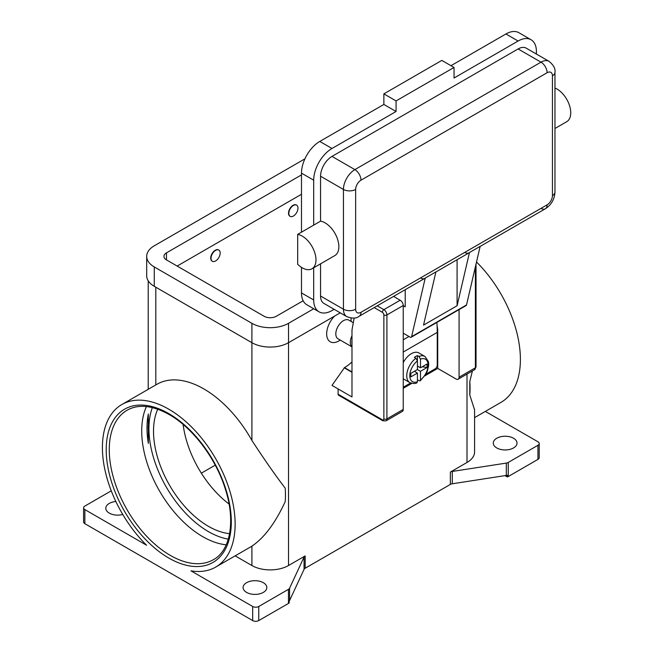 <?xml version="1.0" encoding="UTF-8"?>
<svg xmlns="http://www.w3.org/2000/svg" width="654" height="654" viewBox="0 0 654 654"><rect width="100%" height="100%" fill="white"/><g stroke="black" fill="none" stroke-linecap="round" stroke-linejoin="round"><path stroke-width="0.98" d="M148.335 414.015A86.295 49.827 -120 0 0 147.003 427.92A86.295 49.827 -120 0 0 148.335 443.371L148.335 414.015L148.335 443.371M414.374 371.317L417.424 373.074L410.851 376.876L410.851 373.352L417.424 369.551L417.424 360.894L415.903 358.228A15.099 8.723 120 0 0 407.295 371.513A15.099 8.723 120 0 0 409.878 382.631L403.771 379.107A15.099 8.723 -60 0 1 403.24 378.756M403.24 362.643A15.099 8.723 -60 0 1 411.325 353.7A15.099 8.723 -60 0 1 418.879 352.947L424.977 356.471A15.099 8.723 120 0 0 418.952 356.471L420.481 359.128L420.481 367.793L427.054 364L427.054 367.515L420.481 371.317L417.424 369.551M415.903 358.228L414.374 357.346A15.099 8.723 -60 0 1 415.903 356.34A15.099 8.723 -60 0 1 417.424 355.588L418.952 356.471M436.872 322.43A130.522 75.357 -120 0 1 437.256 332.387L437.256 365.153A3.017 1.741 -60 0 1 436.635 367.254A3.017 1.741 -60 0 1 435.123 368.848L425.868 374.194M382.337 419.754L338.102 394.215A2.158 1.243 120 0 0 338.543 395.204L382.786 420.743L386.024 420.849L402.349 411.423A4.316 2.493 -120 0 0 403.24 409.453L403.24 305.524L386.915 314.942A2.158 1.243 180 0 1 385.394 315.31A2.158 1.243 180 0 1 383.865 314.942L383.865 418.879A2.158 1.243 60 0 1 382.337 419.754A2.158 1.243 -60 0 0 382.786 420.743L338.543 395.204A2.158 1.243 120 0 0 339.622 395.098M475.393 266.799L475.393 367.793A2.158 1.243 0 0 0 476.03 366.91L476.03 264.085M306.824 239.666A19.416 11.208 60 0 1 311.958 268.786A19.416 11.208 60 0 1 297.676 264.273L297.676 234.377A19.416 11.208 60 0 1 306.824 239.666M547.096 72.733A8.633 4.979 -120 0 0 545.305 66.724A8.633 4.979 -120 0 0 540.997 62.163L354.877 169.615A8.633 4.979 60 0 1 359.193 174.177A8.633 4.979 60 0 1 360.983 180.185L547.096 72.733A7.554 4.357 -60 0 1 552.434 75.815A8.633 4.979 0 0 0 554.96 72.292C555.573 68.768 553.611 65.122 549.082 61.362L526.2 48.151A16.178 9.344 120 0 0 518.107 48.952L331.995 156.404A16.178 9.344 120 0 0 320.558 176.22L320.558 221.166A19.416 11.208 60 0 1 329.706 226.456A19.416 11.208 60 0 1 334.84 255.575L311.958 268.786M554.96 88.028A19.416 11.208 60 0 1 561.59 92.582A19.416 11.208 60 0 1 566.724 121.701L554.96 128.486M457.089 259.736L457.089 305.745L423.53 325.12L435.907 271.901L425.231 278.064A8.633 4.979 60 0 1 424.789 278.383L359.193 316.25A8.633 4.979 -120 0 0 360.983 312.301A7.554 4.357 -60 0 1 355.645 309.219L355.645 189.439A7.554 4.357 -60 0 1 360.983 180.185M331.995 156.404L354.877 169.615A16.178 9.344 120 0 0 343.44 189.439L343.44 309.219A16.178 9.344 120 0 0 346.792 316.626C352.31 318.67 356.446 318.547 359.193 316.25L424.789 278.383A8.633 4.979 60 0 1 420.481 277.95M425.231 278.064L411.603 336.647A2.158 1.243 60 0 1 411.194 337.251L466.114 305.549A2.158 1.243 -120 0 0 466.523 304.944L480.15 246.362L469.474 252.526A8.633 4.979 60 0 1 469.032 252.836L435.891 271.974L469.032 252.836A8.633 4.979 60 0 1 464.716 252.411M552.434 75.815L552.434 195.603A7.554 4.357 -60 0 1 547.096 204.849A8.633 4.979 60 0 1 545.305 208.798L480.134 246.427L545.305 208.798A8.633 4.979 60 0 1 540.997 208.373M554.96 72.292L554.96 192.08A8.633 4.979 0 0 1 552.434 195.603M351.983 335.772A10.791 6.229 120 0 0 351.983 346.792M351.983 340.497A9.712 5.608 120 0 0 351.983 343.824M353.307 322.724L348.835 320.133A10.791 6.229 120 0 0 343.44 320.673A10.791 6.229 120 0 0 336.393 330.18A10.791 6.229 120 0 0 338.044 338.821L351.983 346.865M338.862 340.93L340.276 340.113L338.862 340.93A17.257 9.965 -60 0 1 326.853 336.262A17.257 9.965 -60 0 1 334.611 316.078M215.599 260.954A6.475 3.736 120 0 0 219.826 255.256A6.475 3.736 120 0 0 218.837 250.065A6.475 3.736 120 0 0 215.599 250.384A6.475 3.736 120 0 0 211.373 256.09A6.475 3.736 120 0 0 212.362 261.273A6.475 3.736 120 0 0 215.599 260.954M212.215 261.183A6.475 3.736 -60 0 1 212.059 261.101A6.475 3.736 -60 0 1 211.062 255.91A6.475 3.736 -60 0 1 215.297 250.212A6.475 3.736 -60 0 1 218.534 249.893A6.475 3.736 -60 0 1 218.681 249.983M293.401 205.47A6.475 3.736 -60 0 1 296.638 205.152A6.475 3.736 -60 0 1 297.627 210.335A6.475 3.736 -60 0 1 293.401 216.041A6.475 3.736 -60 0 1 290.163 216.36A6.475 3.736 -60 0 1 289.174 211.168A6.475 3.736 -60 0 1 293.401 205.47M290.016 216.261A6.475 3.736 -60 0 1 289.861 216.18A6.475 3.736 -60 0 1 288.864 210.997A6.475 3.736 -60 0 1 293.098 205.291A6.475 3.736 -60 0 1 296.336 204.972A6.475 3.736 -60 0 1 296.483 205.062M226.227 544.79A86.295 49.827 60 0 1 202.74 536.664A86.295 49.827 60 0 1 141.714 430.97A86.295 49.827 60 0 1 146.414 406.567M157.753 409.224A77.671 44.84 -120 0 0 208.43 526.331A77.671 44.84 -120 0 0 229.587 533.648M183.136 424.471A77.671 44.84 -120 0 0 229.072 504.046M84.865 509.597L146.594 545.232A93.849 54.184 60 0 1 102.408 447.5A93.849 54.184 60 0 1 121.84 404.54A93.849 54.184 60 0 1 194.164 429.678A93.849 54.184 60 0 1 235.129 524.124A93.849 54.184 60 0 1 215.689 567.092A93.849 54.184 60 0 1 190.935 570.836L252.673 606.479L252.673 620.572L84.865 523.691L84.865 509.597A4.316 2.493 180 0 1 83.598 507.831A4.316 2.493 180 0 1 84.865 506.073L111.254 490.835M121.84 404.54L156.927 384.282A93.849 54.184 60 0 1 251.904 440.453C264.241 459.37 275.342 475.278 285.209 488.186A93.849 54.184 -120 0 1 285.471 495.062A93.849 54.184 -120 0 1 285.209 501.643C275.342 522.996 264.241 537.833 251.904 546.147A93.849 54.184 60 0 1 250.776 546.834L215.689 567.092M450.353 472.09L450.353 484.426A4.316 2.493 180 0 1 451.244 484.025A4.316 2.493 180 0 1 452.282 483.78L452.282 471.444A4.316 2.493 0 0 0 451.244 471.697A4.316 2.493 0 0 0 450.353 472.09L467.005 462.476A25.89 14.944 0 0 0 474.591 451.906L474.591 409.854L469.801 395.065A93.849 54.184 -120 0 0 470.054 388.492A93.849 54.184 -120 0 0 469.801 381.617L472.384 370.99M476.513 261.992A93.849 54.184 60 0 1 520.396 359.422A93.849 54.184 60 0 1 500.964 402.39L474.591 417.612M235.154 555.851L251.904 565.522A25.89 14.944 0 0 0 288.52 565.522L305.173 555.908A4.316 2.493 0 0 0 304.494 556.423A4.316 2.493 0 0 0 304.061 557.02L289.583 588.216A4.316 2.493 180 0 1 289.15 588.821A4.316 2.493 180 0 1 288.463 589.336L258.771 606.479A4.316 2.493 180 0 1 255.722 607.206A4.316 2.493 180 0 1 252.673 606.479M288.463 589.336L288.463 603.429A4.316 2.493 0 0 0 289.15 602.914A4.316 2.493 0 0 0 289.174 602.89L289.174 601.132A4.316 2.493 0 0 0 289.583 600.552L304.061 569.356A4.316 2.493 180 0 1 304.494 568.751A4.316 2.493 180 0 1 305.173 568.236L305.173 555.908M508.248 476.537L508.248 462.443A4.316 2.493 180 0 1 507.357 462.836A4.316 2.493 180 0 1 506.319 463.089L506.319 475.417A4.316 2.493 0 0 0 507.324 475.18L507.324 476.946A4.316 2.493 0 0 0 507.357 476.929A4.316 2.493 0 0 0 508.248 476.537L537.94 459.394A4.316 2.493 0 0 0 539.207 457.628L539.207 443.543A4.316 2.493 180 0 1 537.94 445.3L537.94 459.394M485.342 411.407L537.94 441.777A4.316 2.493 180 0 1 539.207 443.543M252.673 620.572A4.316 2.493 0 0 0 255.722 621.3A4.316 2.493 0 0 0 258.771 620.572L258.771 606.479M84.865 523.691A4.316 2.493 0 0 1 83.598 521.925L83.598 507.831M513.537 438.254A11.862 6.851 180 0 1 517.012 443.101A11.862 6.851 180 0 1 509.687 449.429A11.862 6.851 180 0 1 496.754 447.941A11.862 6.851 180 0 1 493.279 443.101A11.862 6.851 180 0 1 500.604 436.766A11.862 6.851 180 0 1 513.537 438.254M122.756 514.461A11.862 6.851 180 0 1 109.267 513.12A11.862 6.851 180 0 1 105.793 508.272A11.862 6.851 180 0 1 115.848 501.504M263.349 582.698A11.862 6.851 180 0 1 266.824 587.545A11.862 6.851 180 0 1 259.499 593.873A11.862 6.851 180 0 1 246.566 592.385A11.862 6.851 180 0 1 243.092 587.545A11.862 6.851 180 0 1 250.417 581.21A11.862 6.851 180 0 1 263.349 582.698M506.319 475.417L452.282 483.78M450.353 484.426L305.173 568.236M288.463 603.429L258.771 620.572M507.324 476.946L505.027 475.621M452.282 471.444L506.319 463.089M350.961 318.04A17.257 9.965 -60 0 1 351.067 319.79L351.067 321.425M351.983 361.948A34.515 19.931 120 0 1 344.503 367.613L331.995 385.41L351.983 396.945L351.983 330.008L354.166 318.024M215.24 465.149L201.342 473.169M508.248 462.443L537.94 445.3M469.801 395.065L469.801 381.617M320.558 263.824L320.558 296.009A16.178 9.344 120 0 0 323.91 303.415L346.792 316.626M536.419 54.053L536.419 51.601A25.89 14.944 120 0 0 531.056 39.747A25.89 14.944 120 0 0 518.107 41.03L454.039 78.022L454.039 67.452L396.071 100.92L396.071 111.491L331.995 148.483A25.89 14.944 120 0 0 313.691 180.185L313.691 225.131L297.676 234.377M313.691 225.131L320.558 221.166M313.691 267.788L313.691 299.973A25.89 14.944 120 0 0 319.054 311.827A25.89 14.944 120 0 0 331.995 310.544L334.12 309.317M531.056 39.747L518.851 32.7A25.89 14.944 120 0 0 505.91 33.983L450.99 65.686M396.071 111.491L383.865 104.444L319.79 141.436A25.89 14.944 120 0 0 301.486 173.138L301.486 232.178M301.486 267.355L301.486 292.927A25.89 14.944 120 0 0 306.849 304.78L319.054 311.827M454.039 67.452L441.834 60.405L383.865 93.874L383.865 104.444M396.071 100.92L383.865 93.874M403.24 305.696L405.218 306.84L405.218 289.681M411.194 337.251A2.158 1.243 60 0 1 410.115 337.145L403.24 333.18M469.474 252.526L457.089 305.745M417.424 366.027L420.481 367.793M427.054 367.515L422.239 366.771M420.481 371.317L420.481 379.974L420.097 380.93L417.424 379.999M409.878 382.631C413.279 383.718 415.617 383.775 416.884 382.786L417.424 381.74L417.424 373.074M417.391 360.493L417.424 355.588M313.732 308.753L288.52 323.313A25.89 14.944 180 0 1 251.904 323.313L154.27 266.946A25.89 14.944 180 0 1 146.692 256.376A25.89 14.944 180 0 1 154.27 245.806L304.919 158.832M303.154 300.775L276.315 316.266A8.633 4.979 180 0 1 264.11 316.266L166.476 259.9A8.633 4.979 180 0 1 163.95 256.376A8.633 4.979 180 0 1 166.476 252.853L301.486 174.904M340.227 312.841L288.52 342.688A25.89 14.944 180 0 1 251.904 342.688L154.27 286.321A25.89 14.944 180 0 1 146.692 275.751L146.692 256.376M301.486 194.279L177.152 266.064M338.102 394.215L338.102 388.934M351.983 372.281L344.2 367.793M459.075 309.612L459.075 377.219A4.316 2.493 60 0 1 458.176 379.189A4.316 2.493 60 0 1 456.018 378.977L437.714 368.406L424.847 375.837M411.799 383.367L403.24 388.312M403.24 305.524A4.316 2.493 -120 0 0 400.191 300.235L393.561 296.409M437.076 325.594L437.714 329.657L437.714 368.406M403.24 387.258L410.614 382.999M437.232 329.935L437.714 329.657M152.349 407.606A84.137 48.576 -120 0 0 208.43 531.612A84.137 48.576 -120 0 0 228.287 539.141M386.024 420.849A4.316 2.493 -120 0 0 386.915 418.879A2.158 1.243 180 0 1 385.394 419.239A2.158 1.243 180 0 1 383.865 418.879M374.186 307.593L382.337 312.301A2.158 1.243 60 0 1 383.865 314.942M400.191 300.235L383.865 309.661A2.158 1.243 120 0 0 382.786 310.797A2.158 1.243 120 0 0 382.337 312.301M547.096 204.849L360.983 312.301M320.558 296.009L343.44 309.219A8.633 4.979 0 0 0 349.538 310.683A8.633 4.979 0 0 0 355.645 309.219M320.558 176.22L343.44 189.439A8.633 4.979 0 0 0 349.538 190.894A8.633 4.979 0 0 0 355.645 189.439M109.267 449.707A86.295 49.827 60 0 1 127.146 410.197C138.501 403.878 152.529 405.333 169.214 414.579C192.644 427.773 215.624 458.062 225.148 488.489C235.881 520.837 230.388 550.611 213.441 559.669A86.295 49.827 60 0 1 170.293 555.393A86.295 49.827 60 0 1 109.267 449.707M168.765 558.034A88.454 51.069 -120 0 0 231.312 521.925A88.454 51.069 -120 0 0 168.765 413.59A88.454 51.069 -120 0 0 106.218 449.707A88.454 51.069 -120 0 0 168.765 558.034M304.061 557.02L304.061 569.356M289.583 600.552L289.583 588.216M288.52 323.313L288.52 565.522M467.005 374.096L467.005 462.476M155.799 287.204L155.799 384.936M251.904 546.147L251.904 565.522M251.904 323.313L251.904 440.453M549.082 61.362A16.178 9.344 120 0 0 540.997 62.163L518.107 48.952M518.107 41.03L505.91 33.983M331.995 148.483L319.79 141.436M313.691 180.185L301.486 173.138M313.691 299.973L301.486 292.927M411.603 336.647L466.523 304.944M408.963 336.483L403.24 339.794M420.481 379.974A12.941 7.472 120 0 0 428.108 365.153A12.941 7.472 120 0 0 420.481 359.128M417.424 360.894A12.941 7.472 120 0 0 409.796 375.715A12.941 7.472 120 0 0 417.424 381.74M154.27 286.321L154.27 266.946M166.476 259.9L166.476 252.853M344.503 367.613L351.983 371.93M459.075 377.219L475.393 367.793A4.316 2.493 60 0 1 474.502 369.763L458.176 379.189M403.24 409.453L386.915 418.879L386.915 314.942A4.316 2.493 -120 0 0 383.865 309.661L377.235 305.835M437.256 332.387L403.24 352.024M148.213 389.31L148.213 280.803M148.213 429.13L148.213 425.362M545.305 208.798C551.33 204.849 554.551 199.274 554.96 192.08M420.097 380.93L425.721 374.448L427.405 370.932L428.697 365.365L428.484 361.711L424.977 356.471M476.03 366.91L474.502 369.763"/></g></svg>

